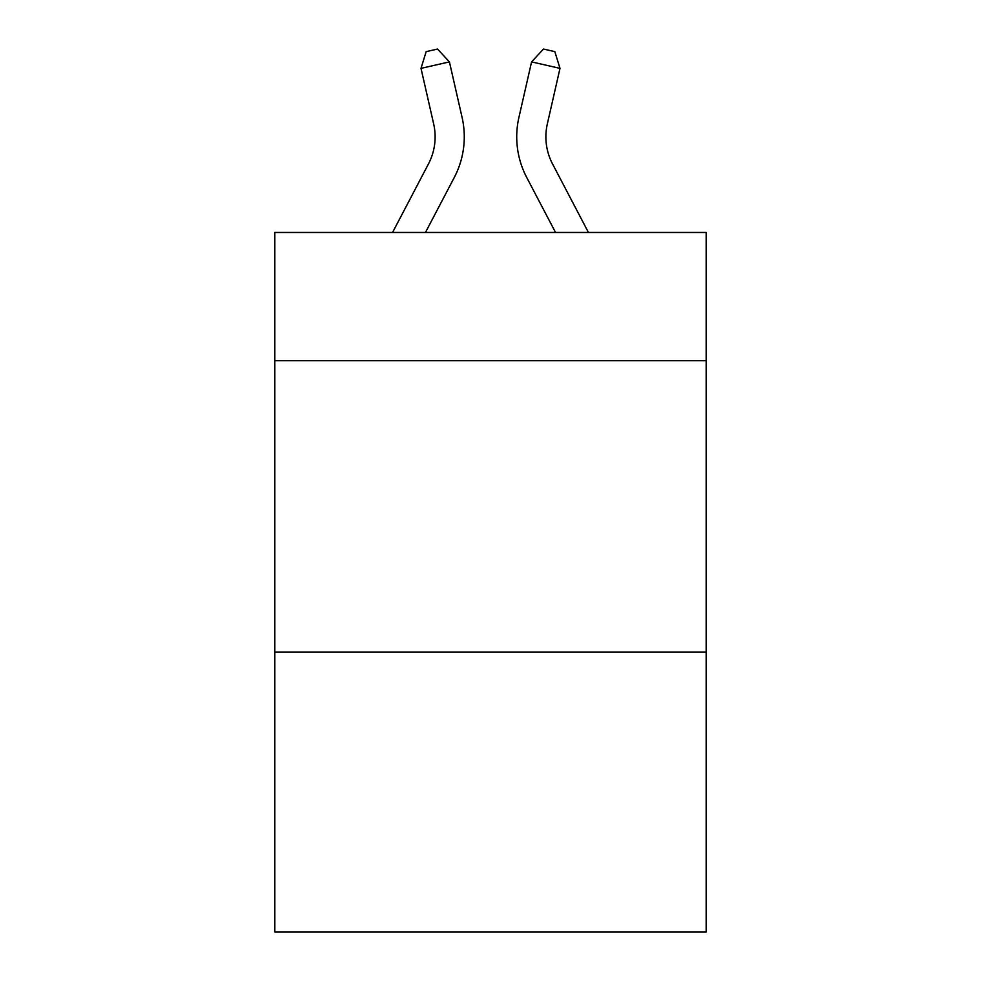 <?xml version="1.0" encoding="UTF-8"?>
<svg xmlns="http://www.w3.org/2000/svg" width="981" height="981" viewBox="0 0 981 981"><rect width="100%" height="100%" fill="white"/><g stroke="black" fill="none" stroke-linecap="round" stroke-linejoin="round"><path stroke-width="1.47" d="M706.173 360.714L706.173 232.472L274.827 232.472L274.827 360.714L706.173 360.714L706.173 931.95L274.827 931.95L274.827 360.714M706.173 652.157L274.827 652.157M392.559 232.472L428.464 163.925A58.296 58.296 -3.6 0 0 433.663 123.925L421.008 68.363L426.159 51.637L437.526 49.05L449.421 61.889L462.088 117.45A87.432 87.432 145.9 0 1 454.289 177.451L425.46 232.472L454.289 177.451M588.441 232.472L552.536 163.925A58.296 58.296 3.6 0 1 547.337 123.925L559.992 68.363L531.579 61.889L518.912 117.45A87.432 87.432 -145.9 0 0 526.711 177.451L555.54 232.472L526.711 177.451M428.464 163.925A58.296 58.296 -34.1 0 0 433.663 123.925A58.296 58.296 -34.1 0 1 428.464 163.925A58.296 58.296 -34.1 0 0 433.663 123.925A58.296 58.296 -34.1 0 1 428.464 163.925A58.296 58.296 -34.1 0 0 433.663 123.925A58.296 58.296 -34.1 0 1 428.464 163.925A58.296 58.296 -34.1 0 0 433.663 123.925A58.296 58.296 -34.1 0 1 428.464 163.925A58.296 58.296 -34.1 0 0 433.663 123.925A58.296 58.296 -34.1 0 1 428.464 163.925A58.296 58.296 -34.1 0 0 433.663 123.925A58.296 58.296 -34.1 0 1 428.464 163.925A58.296 58.296 -34.1 0 0 433.663 123.925A58.296 58.296 -34.1 0 1 428.464 163.925A58.296 58.296 -34.1 0 0 433.663 123.925A58.296 58.296 -34.1 0 1 428.464 163.925A58.296 58.296 -34.1 0 0 433.663 123.925A58.296 58.296 -34.1 0 1 428.464 163.925A58.296 58.296 -34.1 0 0 433.663 123.925A58.296 58.296 -34.1 0 1 428.464 163.925A58.296 58.296 -34.1 0 0 433.663 123.925A58.296 58.296 -34.1 0 1 428.464 163.925A58.296 58.296 -34.1 0 0 433.663 123.925A58.296 58.296 -34.1 0 1 428.464 163.925A58.296 58.296 -34.1 0 0 433.663 123.925A58.296 58.296 -34.1 0 1 428.464 163.925A58.296 58.296 -34.1 0 0 433.663 123.925A58.296 58.296 -34.1 0 1 428.464 163.925A58.296 58.296 -34.1 0 0 433.663 123.925A58.296 58.296 -34.1 0 1 428.464 163.925A58.296 58.296 -34.1 0 0 433.663 123.925A58.296 58.296 -34.1 0 1 428.464 163.925A58.296 58.296 -34.1 0 0 433.663 123.925A58.296 58.296 -34.1 0 1 428.464 163.925A58.296 58.296 -34.1 0 0 433.663 123.925A58.296 58.296 -34.1 0 1 428.464 163.925A58.296 58.296 -34.1 0 0 433.663 123.925A58.296 58.296 -34.1 0 1 428.464 163.925A58.296 58.296 -34.1 0 0 433.663 123.925A58.296 58.296 -34.1 0 1 428.464 163.925A58.296 58.296 -34.1 0 0 433.663 123.925A58.296 58.296 -34.1 0 1 428.464 163.925A58.296 58.296 -34.1 0 0 433.663 123.925A58.296 58.296 -34.1 0 1 428.464 163.925A58.296 58.296 -34.1 0 0 433.663 123.925A58.296 58.296 -34.1 0 1 428.464 163.925A58.296 58.296 -34.1 0 0 433.663 123.925A58.296 58.296 -34.1 0 1 428.464 163.925A58.296 58.296 -34.1 0 0 433.663 123.925A58.296 58.296 -34.1 0 1 428.464 163.925A58.296 58.296 -34.1 0 0 433.663 123.925A58.296 58.296 -34.1 0 1 428.464 163.925A58.296 58.296 -34.1 0 0 433.663 123.925A58.296 58.296 -34.1 0 1 428.464 163.925A58.296 58.296 -34.1 0 0 433.663 123.925A58.296 58.296 -34.1 0 1 428.464 163.925A58.296 58.296 -34.1 0 0 433.663 123.925A58.296 58.296 -34.1 0 1 428.464 163.925A58.296 58.296 -34.1 0 0 433.663 123.925A58.296 58.296 -34.1 0 1 428.464 163.925A58.296 58.296 -34.1 0 0 433.663 123.925A58.296 58.296 -34.1 0 1 428.464 163.925A58.296 58.296 -34.1 0 0 433.663 123.925A58.296 58.296 -34.1 0 1 428.464 163.925A58.296 58.296 -34.1 0 0 433.663 123.925A58.296 58.296 -34.1 0 1 428.464 163.925A58.296 58.296 -34.1 0 0 433.663 123.925M421.008 68.363L449.421 61.889L462.088 117.45M552.536 163.925A58.296 58.296 34.1 0 1 547.337 123.925A58.296 58.296 34.1 0 0 552.536 163.925A58.296 58.296 34.1 0 1 547.337 123.925A58.296 58.296 34.1 0 0 552.536 163.925A58.296 58.296 34.1 0 1 547.337 123.925A58.296 58.296 34.1 0 0 552.536 163.925A58.296 58.296 34.1 0 1 547.337 123.925A58.296 58.296 34.1 0 0 552.536 163.925A58.296 58.296 34.1 0 1 547.337 123.925A58.296 58.296 34.1 0 0 552.536 163.925A58.296 58.296 34.1 0 1 547.337 123.925A58.296 58.296 34.1 0 0 552.536 163.925A58.296 58.296 34.1 0 1 547.337 123.925A58.296 58.296 34.1 0 0 552.536 163.925A58.296 58.296 34.1 0 1 547.337 123.925A58.296 58.296 34.1 0 0 552.536 163.925A58.296 58.296 34.1 0 1 547.337 123.925A58.296 58.296 34.1 0 0 552.536 163.925A58.296 58.296 34.1 0 1 547.337 123.925A58.296 58.296 34.1 0 0 552.536 163.925A58.296 58.296 34.1 0 1 547.337 123.925A58.296 58.296 34.1 0 0 552.536 163.925A58.296 58.296 34.1 0 1 547.337 123.925A58.296 58.296 34.1 0 0 552.536 163.925A58.296 58.296 34.1 0 1 547.337 123.925A58.296 58.296 34.1 0 0 552.536 163.925A58.296 58.296 34.1 0 1 547.337 123.925A58.296 58.296 34.1 0 0 552.536 163.925A58.296 58.296 34.1 0 1 547.337 123.925A58.296 58.296 34.1 0 0 552.536 163.925A58.296 58.296 34.1 0 1 547.337 123.925A58.296 58.296 34.1 0 0 552.536 163.925A58.296 58.296 34.1 0 1 547.337 123.925A58.296 58.296 34.1 0 0 552.536 163.925A58.296 58.296 34.1 0 1 547.337 123.925A58.296 58.296 34.1 0 0 552.536 163.925A58.296 58.296 34.1 0 1 547.337 123.925A58.296 58.296 34.1 0 0 552.536 163.925A58.296 58.296 34.1 0 1 547.337 123.925A58.296 58.296 34.1 0 0 552.536 163.925A58.296 58.296 34.1 0 1 547.337 123.925A58.296 58.296 34.1 0 0 552.536 163.925A58.296 58.296 34.1 0 1 547.337 123.925A58.296 58.296 34.1 0 0 552.536 163.925A58.296 58.296 34.1 0 1 547.337 123.925A58.296 58.296 34.1 0 0 552.536 163.925A58.296 58.296 34.1 0 1 547.337 123.925A58.296 58.296 34.1 0 0 552.536 163.925A58.296 58.296 34.1 0 1 547.337 123.925A58.296 58.296 34.1 0 0 552.536 163.925A58.296 58.296 34.1 0 1 547.337 123.925A58.296 58.296 34.1 0 0 552.536 163.925A58.296 58.296 34.1 0 1 547.337 123.925A58.296 58.296 34.1 0 0 552.536 163.925A58.296 58.296 34.1 0 1 547.337 123.925A58.296 58.296 34.1 0 0 552.536 163.925A58.296 58.296 34.1 0 1 547.337 123.925A58.296 58.296 34.1 0 0 552.536 163.925A58.296 58.296 34.1 0 1 547.337 123.925A58.296 58.296 34.1 0 0 552.536 163.925A58.296 58.296 34.1 0 1 547.337 123.925A58.296 58.296 34.1 0 0 552.536 163.925A58.296 58.296 34.1 0 1 547.337 123.925A58.296 58.296 34.1 0 0 552.536 163.925A58.296 58.296 34.1 0 1 547.337 123.925A58.296 58.296 34.1 0 0 552.536 163.925A58.296 58.296 34.1 0 1 547.337 123.925M559.992 68.363L554.841 51.637L543.474 49.05L531.579 61.889L518.912 117.45"/></g></svg>
